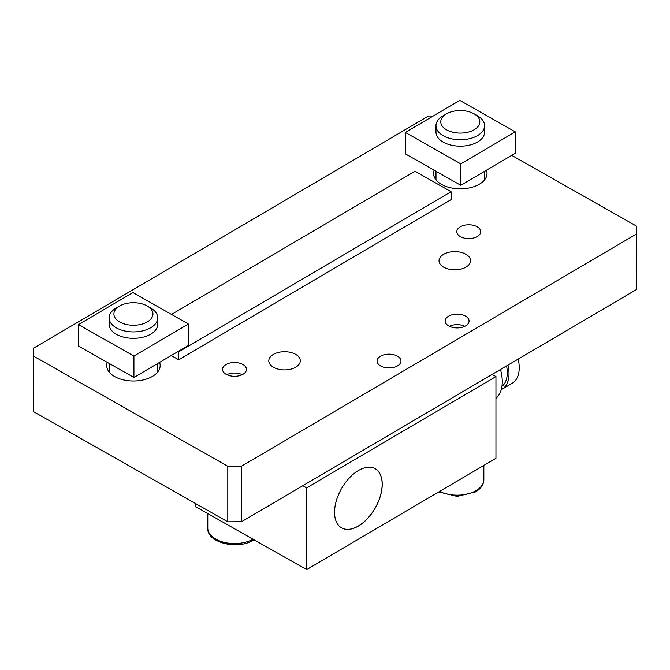 <?xml version="1.0" encoding="UTF-8"?>
<svg xmlns="http://www.w3.org/2000/svg" width="670" height="670" viewBox="0 0 670 670"><rect width="100%" height="100%" fill="white"/><g stroke="black" fill="none" stroke-linecap="round" stroke-linejoin="round"><path stroke-width="1" d="M474.1 129.787A19.53 11.273 180 0 1 446.488 129.787A19.53 11.273 180 0 1 446.488 113.85A19.53 11.273 180 0 1 474.1 113.85A19.53 11.273 180 0 1 474.1 129.787M446.488 113.85L443.113 115.793A24.296 14.028 0 0 0 435.994 125.717A24.296 14.028 0 0 0 450.994 138.673A24.296 14.028 0 0 0 477.476 135.633A24.296 14.028 0 0 0 484.594 125.717A24.296 14.028 0 0 0 477.476 115.793L474.1 113.85M484.954 179.351A26.725 15.435 0 0 0 484.594 178.873M435.994 178.873A26.725 15.435 0 0 0 435.634 179.351M435.994 125.717L435.994 132.132A24.296 14.028 -0 0 0 450.994 145.097A24.296 14.028 -0 0 0 477.476 142.057A24.296 14.028 -0 0 0 484.594 132.132A24.296 14.028 -0 0 0 484.586 132.007M515.272 131.848L460.793 163.874L405.317 132.425L459.796 100.391L515.272 131.848L515.272 153.271L460.793 185.305L460.793 163.874M460.793 185.305L405.317 153.849L405.317 132.425M114.629 317.044A19.53 11.273 180 0 1 119.62 306.022A19.53 11.273 180 0 1 147.233 306.022A19.53 11.273 180 0 1 143.296 323.719A19.53 11.273 180 0 1 114.629 317.044M119.62 306.022L116.245 307.966A24.296 14.028 -0 0 0 109.126 317.89A24.296 14.028 -0 0 0 110.039 321.684A24.296 14.028 -0 0 0 136.747 331.784A24.296 14.028 -0 0 0 157.726 317.89A24.296 14.028 -0 0 0 150.608 307.966L147.233 306.022M158.087 371.523A26.725 15.435 -0 0 0 157.726 371.046M109.126 371.046A26.725 15.435 -0 0 0 108.766 371.523M109.126 317.89L109.126 324.314A24.296 14.028 -0 0 0 109.126 324.439A24.296 14.028 -0 0 0 110.039 328.107A24.296 14.028 -0 0 0 136.747 338.208A24.296 14.028 -0 0 0 157.726 324.314L157.726 317.89M78.449 324.598L132.928 292.572L188.404 324.02L133.925 356.046L78.449 324.598L78.449 346.022L133.925 377.478L133.925 356.046M188.404 324.02L188.404 345.444L133.925 377.478M306.642 487.869L306.642 569.609L495.951 458.305L495.951 376.565L306.642 487.869L302.823 485.708L241.535 521.737L241.535 466.186L227.792 466.261L33.626 356.18L33.5 348.241L33.626 411.732L33.626 356.18M334.556 512.324A34.019 19.463 -60.4 0 1 349.221 478.062A34.019 19.463 -60.4 0 1 375.166 468.715A34.019 19.463 -60.4 0 1 375.317 507.91A34.019 19.463 -60.4 0 1 341.616 527.901A34.019 19.463 -60.4 0 1 334.556 512.324M511.713 155.365L636.374 226.041L636.5 289.532L492.132 374.404L495.951 376.565M306.642 569.609L195.682 506.704L195.682 503.606M341.583 527.885A34.019 19.463 119.6 0 0 375.25 507.868A34.019 19.463 119.6 0 0 375.133 468.699M518.186 359.095A34.019 19.815 59.5 0 1 512.19 383.282L501.972 389.287A34.019 19.815 59.5 0 1 501.227 389.689M507.969 365.1A34.019 19.815 59.5 0 1 501.972 389.287M506.562 365.921A31.59 18.4 59.5 0 1 501.931 386.381M500.482 369.497A38.877 22.646 59.5 0 1 495.951 398.273M492.132 374.404L302.823 485.708M226.854 374.697A11.599 6.692 180 0 1 242.18 374.697M449.453 326.315A11.599 6.692 180 0 1 464.787 326.315M227.792 466.261L227.792 521.813L33.626 411.732M178.094 351.507L178.697 351.851L451.086 191.704L415.023 171.26L171.495 314.431M178.697 351.851L178.697 359.782L451.086 199.635L451.086 191.704M273.511 367.302A15.753 9.095 180 0 1 268.796 360.812A15.753 9.095 180 0 1 278.46 352.428A15.753 9.095 180 0 1 295.587 354.321A15.753 9.095 180 0 1 300.302 360.812A15.753 9.095 180 0 1 290.646 369.203A15.753 9.095 180 0 1 273.511 367.302M443.758 267.213A15.753 9.095 180 0 1 439.043 260.722A15.753 9.095 180 0 1 448.699 252.339A15.753 9.095 180 0 1 465.834 254.232A15.753 9.095 180 0 1 470.549 260.722A15.753 9.095 180 0 1 460.893 269.114A15.753 9.095 180 0 1 443.758 267.213M380.644 365.979A11.951 6.901 180 0 1 377.068 361.063A11.951 6.901 180 0 1 384.396 354.698A11.951 6.901 180 0 1 397.394 356.139A11.951 6.901 180 0 1 400.97 361.063A11.951 6.901 180 0 1 393.642 367.42A11.951 6.901 180 0 1 380.644 365.979M460.399 236.611A11.951 6.901 180 0 1 456.823 231.686A11.951 6.901 180 0 1 464.151 225.321A11.951 6.901 180 0 1 477.141 226.762A11.951 6.901 180 0 1 480.717 231.686A11.951 6.901 180 0 1 473.397 238.043A11.951 6.901 180 0 1 460.399 236.611M227.792 521.813L241.535 521.737M636.5 233.981L241.535 466.186M33.5 348.241L428.465 116.036L433.239 116.011M434.152 170.197A26.725 15.435 -0 0 0 433.565 173.404A26.725 15.435 -0 0 0 460.29 188.831A26.725 15.435 -0 0 0 487.023 173.404A26.725 15.435 -0 0 0 486.445 170.222M107.284 362.37A26.725 15.435 -0 0 0 106.698 365.577A26.725 15.435 -0 0 0 133.43 381.004A26.725 15.435 -0 0 0 160.155 365.577A26.725 15.435 -0 0 0 159.577 362.395M448.741 325.947A11.951 6.901 180 0 1 445.165 321.022A11.951 6.901 180 0 1 457.116 314.121A11.951 6.901 180 0 1 469.067 321.022A11.951 6.901 180 0 1 461.739 327.387A11.951 6.901 180 0 1 448.741 325.947M226.142 374.329A11.951 6.901 180 0 1 222.566 369.413A11.951 6.901 180 0 1 234.517 362.512A11.951 6.901 180 0 1 246.468 369.413A11.951 6.901 180 0 1 239.14 375.769A11.951 6.901 180 0 1 226.142 374.329M178.697 359.782L171.227 355.544M253.067 539.233A26.725 15.435 180 0 1 224.065 542.323A26.725 15.435 180 0 1 207.792 528.119L207.792 513.563M483.849 465.424L483.849 479.737A26.725 15.435 180 0 1 476.135 490.582A26.725 15.435 180 0 1 439.637 491.411M484.594 132.132L484.594 125.717M484.594 179.828L484.594 171.311M435.994 179.828L435.994 171.244M157.726 372.001L157.726 363.483M109.126 372.001L109.126 363.416M253.897 539.702L252.925 540.305C237.347 550.263 206.486 542.424 207.792 528.119M483.849 479.737C483.723 484.578 480.959 488.639 475.532 491.914L457.149 496.403L438.741 491.939"/></g></svg>
